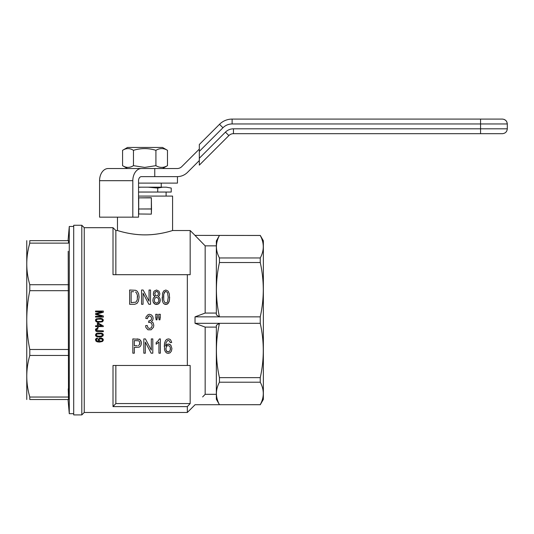 <?xml version="1.0" encoding="UTF-8"?>
<svg xmlns="http://www.w3.org/2000/svg" width="534" height="534" viewBox="0 0 534 534"><rect width="100%" height="100%" fill="white"/><g stroke="black" fill="none" stroke-linecap="round" stroke-linejoin="round"><path stroke-width="0.8" d="M117.473 217.158L117.473 230.528L115.851 230.528L113.014 227.691L84.245 227.691L84.245 412.475L187.334 412.475L187.334 406.601A1832.494 1832.494 -46.9 0 0 190.171 403.564L190.171 365.47L187.334 365.47L187.334 274.696L190.171 274.696L190.171 230.528L172.582 230.528L172.582 196.085L138.546 196.085M187.334 365.47L113.014 365.47L113.014 406.601L187.334 406.601M148.886 320.987L149.974 320.887L151.376 319.532L151.609 318.371L150.982 316.629L149.507 315.854L148.652 316.048L147.324 318.664L145.769 318.371L146.162 316.729L148.105 314.599L149.507 314.306L151.376 314.886L152.697 316.435L153.165 318.371L152.697 320.307L151.376 321.561L153.165 322.823L153.785 325.339L153.472 327.275L151.142 329.792L147.951 329.792L145.929 327.562L145.615 325.727L147.17 325.433L148.025 327.856L149.58 328.53L151.449 327.662L152.23 325.339L151.529 323.21L149.74 322.336L148.652 322.529L148.806 320.887L148.652 322.529M113.014 227.691L113.014 274.696L187.334 274.696M159.88 293.74L159.446 295.516L158.164 296.577L159.092 297.198L160.16 299.06L160.02 301.99L158.024 304.206L155.027 304.206L153.104 301.904L152.891 300.128L153.385 297.912L154.953 296.577L153.385 294.715L153.532 292.318L154.172 291.077L156.522 290.015L158.952 291.17L159.88 293.74L159.446 295.516L158.164 296.577M169.645 297.291L169.218 301.37L167.936 303.672L165.867 304.473L164.372 304.12L163.23 303.052L162.376 300.749L162.516 293.299L163.731 290.903L165.867 290.015L168.15 291.17L169.365 293.92L169.505 299.594L168.651 302.698L167.008 304.293L164.372 304.12L163.23 303.052L162.376 300.749L162.162 297.291M139.12 297.111L138.413 301.189L136.984 303.412L134.702 304.293L129.635 304.293L129.635 290.015L135.629 290.282L137.271 291.257L138.626 293.74L139.12 297.111L138.413 301.189L136.984 303.412L134.702 304.293M157.363 316.922L156.976 319.826L156.122 319.826L155.728 314.306L157.363 314.306L156.976 319.826M160.32 316.922L159.933 319.826L159.079 319.826L158.685 314.306L160.32 314.306L159.933 319.826M103.342 312.257L96.667 314.085L103.342 315.994L103.342 317.083L95.553 317.083L95.553 316.268L102.081 316.268L95.553 314.399L95.553 313.658L102.181 311.869L95.553 311.869L95.553 311.055L103.342 311.055L103.342 312.257L96.667 314.085M95.453 334.978L96.227 333.536L97.488 333.069L102.274 333.423L103.195 334.317L103.049 335.873L101.213 336.887L99.371 337.041L97.148 336.807L95.893 336.106L95.453 334.978L96.227 333.536L97.488 333.069L101.553 333.149L102.855 333.81L103.342 334.978M165.714 345.919L166.928 344.497L168.497 343.969L170.92 345.298L171.921 348.582L171.421 351.065L170.066 352.841L168.283 353.368L166.641 353.014L165.36 351.772L164.505 349.737L164.572 343.082L165.5 340.599L166.715 339.357L168.424 338.91L169.638 339.177L170.633 339.884L171.708 342.461L170.279 342.634L169.064 340.599L167.643 340.505L166.074 342.634L165.714 345.919L167.643 344.143L169.779 344.323L170.92 345.298L171.921 348.582M98.209 339.844L98.356 339.103L99.664 338.129L101.747 338.129L103.149 339.177L103.195 340.505L102.421 341.473L99.564 342.1L97.195 341.827L95.893 341.046L95.553 339.177L96.52 338.282L97.388 338.129L97.488 338.91L96.52 339.217L96.28 340.191L97.822 341.206L99.231 341.319L98.209 339.844L98.356 339.103L99.664 338.129L102.615 338.556L103.342 339.958M95.453 329.919L96.033 328.677L97.775 328.29L97.922 329.024L96.42 329.531L96.714 330.619L103.342 330.853L103.342 331.674L96.52 331.481L95.699 330.853L95.599 329.184L97.775 328.29L97.922 329.024M98.263 323.077L103.296 325.954L103.296 326.574L98.263 326.574L98.263 327.429L97.388 327.429L97.388 326.574L95.553 326.574L95.553 325.8L97.388 325.8L97.388 323.077L98.263 323.077L103.296 325.954M137.044 338.91L139.467 339.357L140.609 340.418L141.397 343.082L141.109 344.857L140.469 346.186L139.18 347.16L134.334 347.427L134.334 353.194L132.839 353.194L132.839 338.91L139.467 339.357L141.036 341.126L141.397 343.082M156.155 342.548L158.157 340.866L159.439 338.91L160.367 338.91L160.367 353.194L158.938 353.194L158.938 342.107L156.155 344.236L156.155 342.548L158.157 340.866L159.439 338.91M84.245 227.691L81.809 225.261L81.809 414.911L84.245 412.475M81.809 225.261L73.705 225.261L73.705 414.911L81.809 414.911M151.429 208.994L138.626 208.994L151.509 208.934L151.349 214.134L138.546 213.98M145.028 234.867C159.853 234.96 172.882 230.374 172.582 230.528C172.876 230.388 159.846 234.973 145.028 234.88C130.196 234.973 117.166 230.381 117.473 230.528C117.18 230.381 130.203 234.96 145.028 234.867M115.851 365.47L115.851 403.564L190.171 403.564M113.014 406.601A1832.494 1832.494 0 0 0 115.851 403.564M115.851 230.528L115.851 274.696M154.313 300.215L154.526 301.637L155.381 302.698L156.595 303.052L158.238 302.257L158.878 300.215L158.665 299.153L158.164 298.172L156.522 297.291L154.887 298.172L154.313 300.215L154.887 298.172L156.522 297.291L158.164 298.172L158.878 300.215M96.227 339.878L96.954 340.932L99.037 341.319M102.034 339.143L100.005 338.87L99.13 339.531L99.13 340.505L100.779 341.279L102.081 340.932L102.568 340.038L102.034 339.143M100.586 318.331L102.274 318.758L103.195 319.652L103.242 320.78L102.328 321.828L98.116 322.296L96.42 321.828L95.553 320.934L95.646 319.492L96.227 318.871L100.586 318.331M145.388 338.91L143.82 338.91L143.82 353.194L145.315 353.194L145.315 342.107L151.162 353.194L152.804 353.194L152.804 338.91L151.309 338.91L151.309 350.09L145.388 338.91M165.787 348.582L166.428 351.065L168.21 351.953L169.064 351.772L170.279 350.09L170.279 347.427L169.779 346.366L168.137 345.478L166.428 346.366L165.86 349.47L166.928 351.599L169.064 351.772L170.279 350.09L170.493 348.669M99.037 340.038L99.471 340.932L100.779 341.279L102.081 340.932L102.568 340.038M145.615 325.727L147.17 325.433L148.025 327.856L149.58 328.53L151.449 327.662L152.23 325.339M155.24 295.249L155.815 295.783L157.31 295.783L158.311 294.628L158.311 292.852L157.31 291.611L155.815 291.611L154.813 292.852L155.24 295.249M137.185 345.738L134.334 345.738L134.334 340.599L138.54 340.772L139.541 341.66L139.681 344.323L139.895 343.168M96.227 320.313L96.808 321.208L97.729 321.481L100.973 321.481L101.941 321.208L102.568 320.313L101.987 319.459L100.973 319.145L97.729 319.145L96.808 319.419L96.227 320.313L96.808 321.208L97.729 321.481L100.973 321.481L101.941 321.208L102.568 320.313L101.987 319.459L100.973 319.145M164.285 346.539L164.572 343.082L165.5 340.599L166.715 339.357L168.424 338.91L169.638 339.177L170.633 339.884L171.708 342.461M151.376 321.561L153.165 322.823L153.785 325.339M158.451 293.74L157.877 292.145L156.595 291.43L155.24 292.145L154.74 293.653M168.223 297.291L167.509 292.585L165.867 291.43L164.298 292.498L163.731 294.361L163.731 300.302L164.939 302.791L166.721 302.791L167.509 301.99L168.223 297.291L167.509 292.585L165.867 291.43L164.939 291.697L163.731 294.361L163.584 297.291M154.953 296.577L153.672 295.516L153.318 293.74M151.609 318.371L150.982 316.629L149.507 315.854L148.025 316.629L147.324 318.664L145.769 318.371M96.374 330.192L97.969 330.853M96.227 334.978L96.808 335.873L99.371 336.26L101.941 335.873L102.421 334.471L100.973 333.81L96.808 334.084L96.374 335.445L97.729 336.146L100.973 336.146L101.941 335.873L102.568 334.978M138.399 345.652L139.681 344.323L138.399 345.652M160.307 300.215L159.232 303.319L156.595 304.473L155.027 304.206L153.885 303.232L153.104 301.904L152.891 300.128M137.625 297.111L137.412 295.162L137.271 299.861L135.916 302.164L131.137 302.611L131.137 291.697L133.56 291.697M135.556 292.051L136.344 292.679L135.556 292.051M153.165 318.371L152.697 320.307M98.263 325.8L98.263 323.811L101.694 325.8L98.263 325.8M143.045 304.293L143.045 293.206L148.893 304.293L150.535 304.293L150.535 290.015L149.039 290.015L149.039 301.189L143.119 290.015L141.55 290.015L141.55 304.293L143.045 304.293M102.081 316.268L95.553 314.399M137.412 295.162L136.344 292.679L137.412 295.162M95.453 339.844L96.52 338.282L97.388 338.129L97.488 338.91M149.039 320.987L150.828 320.307M97.729 319.145L96.374 319.806M159.079 319.826L158.685 316.922M156.122 319.826L155.728 316.922M219.447 262.528C217.458 271.486 216.444 280.544 216.403 289.688C216.444 298.84 217.458 307.891 219.447 316.856L216.343 314.853L216.343 240.934L219.447 235.454C215.416 242.957 215.416 250.459 219.447 257.955L219.447 262.528L260.252 262.528L260.252 257.955C264.283 250.459 264.283 242.957 260.252 235.454L195.03 235.394L190.171 230.528M219.447 257.955L260.252 257.955M151.509 208.934L151.349 197.707L138.546 197.867L138.546 180.686L138.546 183.115L177.448 183.115L177.448 176.634L141.41 176.634A4.052 2.864 90 0 0 138.546 180.686M151.349 208.887L151.349 197.867L138.707 197.867L138.707 208.887M151.349 209.101L151.349 214.134M138.707 209.101L138.707 214.134M138.626 208.994L138.546 197.867M219.447 377.645L260.252 377.645C264.283 359.536 264.283 341.426 260.252 323.317L219.447 323.317C215.416 341.426 215.416 359.536 219.447 377.645L219.447 382.211C215.416 389.713 215.416 397.216 219.447 404.719L216.343 399.232L216.343 325.313L219.447 323.317L195.03 323.317L195.03 316.856L260.252 316.856C262.241 307.891 263.255 298.84 263.295 289.688C263.255 280.544 262.241 271.486 260.252 262.528M260.252 404.719L195.03 404.719L260.265 404.692C264.283 397.216 264.283 389.713 260.252 382.211L260.252 377.645M195.03 323.317L205.163 327.108L205.163 394.312L216.343 394.312M205.163 394.312L202.64 396.929M260.265 235.481L195.03 235.394M262.848 389.219L262.975 389.887M262.982 389.927L263.255 392.223M263.189 395.54L263.082 396.402M262.661 398.524L262.561 398.925M262.501 399.138L262.067 400.547M261.56 401.895L261.346 402.409M261.266 402.596L260.285 404.652M219.447 382.211L260.252 382.211M260.252 323.317L260.252 316.856M195.03 235.454L205.163 245.854L205.163 313.058L216.343 313.058M205.163 313.058L195.03 316.856M200.117 240.64L197.573 238.044M205.163 245.854L216.343 245.854M205.163 327.108L216.343 327.108M260.252 235.394L263.355 240.761L263.355 399.405L260.252 404.779M260.285 235.521L261.179 237.376M261.987 239.392L262.675 241.682M262.681 241.722L262.975 243.117M262.982 243.17L263.255 245.466M263.189 248.784L263.082 249.645M73.705 413.69L69.28 413.69L69.28 226.476L73.705 226.476M68.212 251.254L68.499 399.512L29.797 399.512C25.772 399.512 25.772 399.512 29.797 399.512L29.777 396.956M29.764 243.25L29.797 240.66C25.772 240.66 25.772 240.66 29.797 240.66L68.499 240.66L68.499 243.13L29.797 243.13C25.772 256.994 25.772 270.851 29.797 284.715L29.797 290.683C27.808 300.382 26.793 310.187 26.76 320.086C26.793 329.985 27.808 339.784 29.797 349.49L29.797 355.457C25.772 369.314 25.772 383.178 29.797 397.036L68.499 397.036L68.212 388.912M26.76 399.512L26.76 240.66M29.744 396.835L29.377 395.494M29.337 395.327L29.096 394.392M29.003 394.039L28.903 393.611M28.369 391.268L28.022 389.52M28.015 389.493L27.908 388.912M27.908 251.254L28.255 249.471M28.903 246.561L29.003 246.134M29.096 245.773L29.744 243.33M29.797 355.457L68.499 355.457M29.797 349.49L68.499 349.49M68.499 290.683L29.797 290.683M68.499 284.715L29.797 284.715M437.887 119.089L413.656 119.089M397.45 119.089L394.205 119.089M410.412 119.089L407.175 119.089M222.945 127.753L199.322 151.376L199.322 144.5L219.507 124.315A17.829 17.829 0 0 1 232.116 119.089L232.116 123.955A12.97 12.97 0 0 0 222.945 127.753L219.507 124.315A17.829 17.829 0 0 1 232.116 119.089L502.441 119.089C505.371 119.402 506.993 121.024 507.3 123.955L506.786 121.779M199.322 151.376L199.322 158.251L225.435 132.138A11.348 11.348 0 0 1 233.458 128.814L480.553 128.814L480.553 119.089L502.441 119.089M439.589 119.089L454.18 119.089M199.322 158.251L199.322 165.133L228.872 135.576A6.481 6.481 0 0 1 233.458 133.68L502.441 133.68C505.371 133.373 506.993 131.751 507.3 128.814L507.3 123.955L232.116 123.955M154.76 176.634L154.76 168.53L177.188 168.53A6.481 6.481 0 0 0 181.774 166.628L199.322 149.086M177.188 176.634A14.585 14.585 0 0 0 187.507 172.362L199.322 160.547M138.546 208.934L138.546 217.158L99.571 217.158L99.571 180.686L132.812 180.686L132.812 217.158M99.571 180.686A12.155 8.597 90 0 1 108.168 168.53L141.41 168.53A12.155 8.597 90 0 0 132.812 180.686M154.76 168.53L141.41 168.53M138.546 192.046L171.227 192.046L171.227 188.055L166.281 187.187L138.546 187.187M171.227 188.055L166.281 187.187M141.13 187.187L138.546 187.327M157.73 192.046L157.73 188.055L148.138 187.187M162.676 187.187L157.73 188.055M144.721 147.457L162.53 147.457L167.482 150.321C163.638 148.038 159.779 148.038 155.915 150.321C148.452 148.038 140.969 148.038 133.46 150.321C129.842 148.038 126.211 148.038 122.573 150.321L127.519 147.457L144.721 147.457M127.519 168.53L122.573 165.667C126.191 167.95 129.822 167.95 133.46 165.667L144.687 167.409L155.915 165.667C159.759 167.95 163.618 167.95 167.482 165.667L162.53 168.53M133.46 165.667L133.46 150.321M155.915 165.667L155.915 150.321M167.482 165.667L167.482 150.321M122.573 165.667L122.573 150.321M480.553 133.68L480.553 128.814L507.3 128.814M233.458 133.68L233.458 128.814M225.435 132.138L228.872 135.576M195.03 404.779L187.334 412.475M68.038 399.512L69.28 413.69M68.038 240.66L69.28 226.476M505.865 120.504L504.229 119.436M166.101 192.046L166.101 196.085M161.235 183.115L161.235 187.187"/></g></svg>
